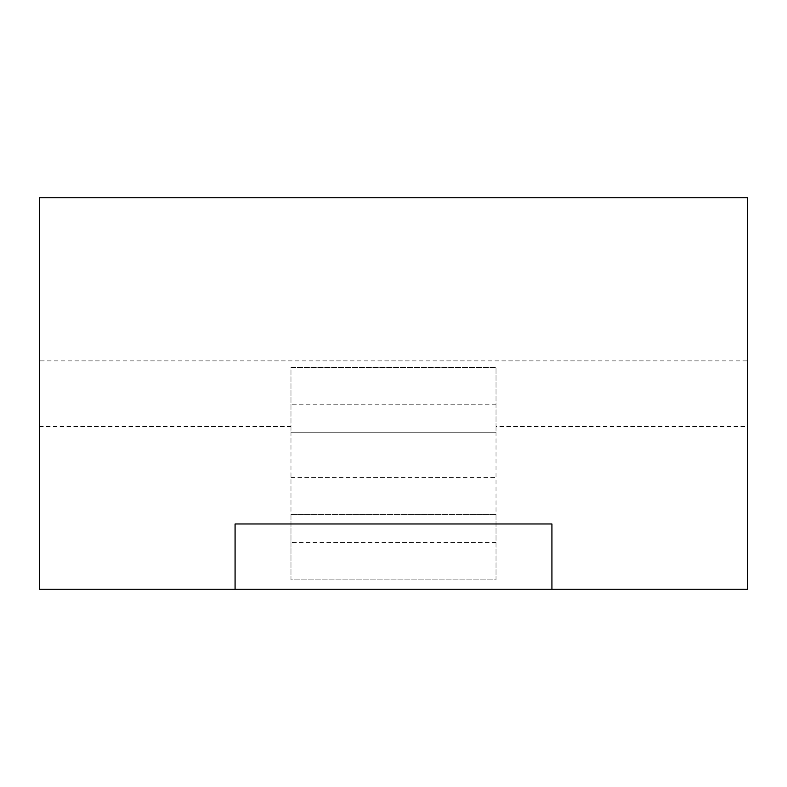 <?xml version="1.0" encoding="UTF-8"?>
<svg xmlns="http://www.w3.org/2000/svg" width="787" height="787" viewBox="0 0 787 787"><rect width="100%" height="100%" fill="white"/><g stroke="black" fill="none" stroke-linecap="round" stroke-linejoin="round"><path stroke-width="0.59" stroke-dasharray="3.94 2.95" d="M39.35 426.495L290.983 426.495L290.983 367.499L496.017 367.499L496.017 426.495L747.65 426.495L747.65 589.217L39.35 589.217L39.35 197.783L747.65 197.783L747.65 360.879L39.35 360.879M235.067 589.217L235.067 523.975L551.933 523.975L551.933 589.217M747.65 426.495L747.65 360.879M290.983 579.891L290.983 432.742L496.017 432.742L496.017 579.891L290.983 579.891L290.983 514.659L496.017 514.659L496.017 367.499L290.983 367.499L290.983 514.659L496.017 514.659L496.017 579.891L290.983 579.891M290.983 426.495L290.983 432.742L496.017 432.742L496.017 426.495M496.017 542.617L290.983 542.617M290.983 470.016L496.017 470.016M496.017 404.784L290.983 404.784M290.983 477.375L496.017 477.375"/><path stroke-width="1.18" d="M39.35 197.783L39.35 589.217L747.65 589.217L747.65 197.783L39.35 197.783M551.933 589.217L551.933 523.975L235.067 523.975L235.067 589.217"/></g></svg>
